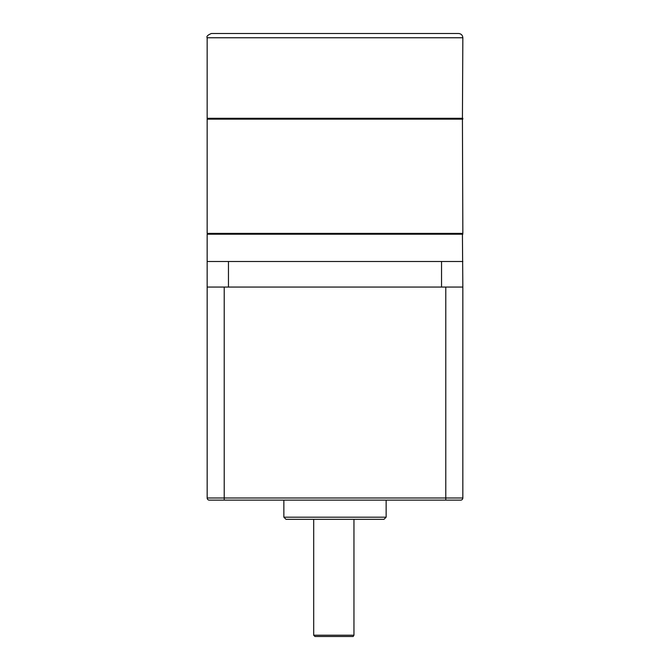 <?xml version="1.0" encoding="UTF-8"?>
<svg xmlns="http://www.w3.org/2000/svg" width="670" height="670" viewBox="0 0 670 670"><rect width="100%" height="100%" fill="white"/><g stroke="black" fill="none" stroke-linecap="round" stroke-linejoin="round"><path stroke-width="1" d="M313.694 519.309L313.694 635.219L353.953 635.219L353.953 519.309M283.862 500.13L283.862 517.181L386.138 517.181L384.01 519.309L285.99 519.309L283.862 517.181M445.784 500.13L460.7 500.13A2.127 2.127 0 0 0 462.836 498.003L462.836 287.062L207.164 287.062L207.164 498.003A2.127 2.127 0 0 0 209.3 500.13L445.784 500.13L445.784 287.062M462.844 37.763L207.156 37.763C206.31 36.431 207.725 35.008 211.418 33.5L458.581 33.5C461.169 33.751 462.593 35.175 462.844 37.763L462.426 118.732L207.574 118.732L462.426 118.732L462.844 233.369L207.156 233.369L207.156 119.151L462.844 119.151M462.844 234.215L207.156 234.215L207.583 233.788L462.426 233.788L462.844 287.062M207.156 234.215L207.156 261.493L462.844 261.493M207.156 261.493L207.156 287.062M353.123 636.5L314.967 636.5L313.694 635.219M353.207 636.425L353.953 635.219L353.207 636.425M462.844 118.305L207.156 118.305L207.156 119.151M462.426 233.788L462.844 233.369M462.836 498.003L207.164 498.003A2.127 2.127 0 0 0 209.3 500.13M224.216 500.13L224.216 287.062M441.538 261.493L441.538 287.062M228.462 261.493L228.462 287.062M386.138 500.13L386.138 517.181M207.156 37.763L207.156 118.305M207.574 233.788L207.156 233.369"/></g></svg>
